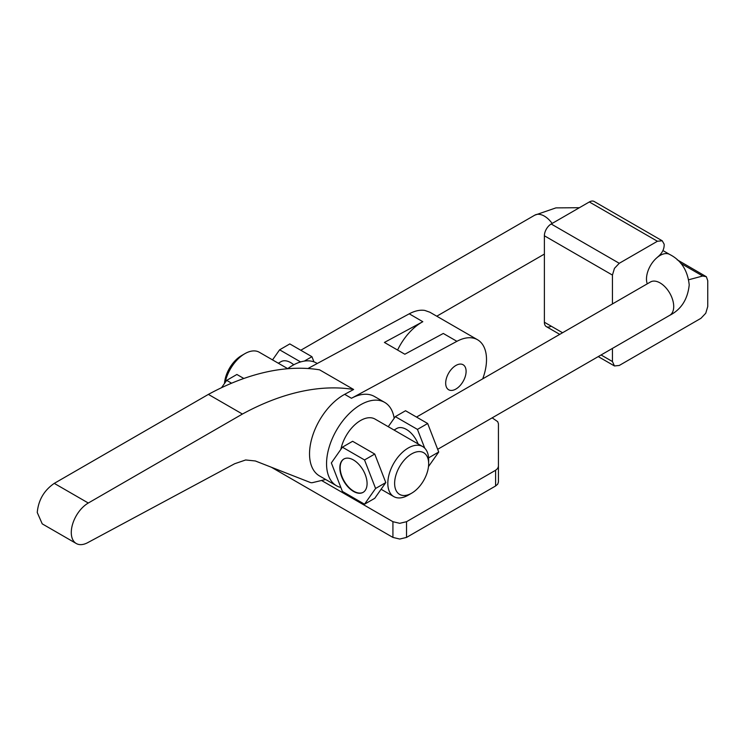 <?xml version="1.0" encoding="UTF-8"?>
<svg xmlns="http://www.w3.org/2000/svg" width="745" height="745" viewBox="0 0 745 745"><rect width="100%" height="100%" fill="white"/><g stroke="black" fill="none" stroke-linecap="round" stroke-linejoin="round"><path stroke-width="1.12" d="M343.994 458.929A19.249 11.119 -120 0 0 340.167 467.655A19.249 11.119 -120 0 0 353.782 491.234A19.249 11.119 -120 0 0 363.253 492.277M339.85 467.832A19.249 11.119 60 0 1 343.845 459.022A19.249 11.119 60 0 1 358.68 464.182A19.249 11.119 60 0 1 367.08 483.552A19.249 11.119 60 0 1 363.094 492.371A19.249 11.119 60 0 1 348.26 487.211A19.249 11.119 60 0 1 339.85 467.832M342.402 447.186L364.529 459.954L375.592 488.469L364.529 504.207L342.402 491.43L331.348 462.924L342.402 447.186L352.618 441.291L374.744 454.059L385.798 482.574L375.592 488.469M374.744 454.059L364.529 459.954M385.798 482.574L374.744 498.312L364.529 504.207M411.64 493.199L408.232 495.164A28.878 16.679 -60 0 1 393.798 496.598A28.878 16.679 -60 0 1 387.819 483.375A28.878 16.679 -60 0 1 400.419 454.31A28.878 16.679 -60 0 1 422.676 446.572A28.878 16.679 -60 0 1 428.654 459.795L428.654 463.725A24.064 13.894 -60 0 1 411.64 493.199A24.064 13.894 -60 0 1 394.627 483.375A24.064 13.894 -60 0 1 411.64 453.901A24.064 13.894 -60 0 1 428.654 463.725M340.856 449.393A28.878 16.679 -60 0 1 355.291 424.361A28.878 16.679 -60 0 1 375.024 419.062L422.676 446.572M394.04 430.042L396.768 428.468A19.249 11.119 60 0 1 406.388 429.418A19.249 11.119 60 0 1 418.122 443.946M388.247 426.699L395.325 416.632L417.451 429.399L424.724 448.155M395.325 416.632L405.541 410.737L427.667 423.505L438.721 452.019L428.589 457.868M427.667 423.505L417.451 429.399M438.721 452.019L428.487 466.575M416.511 417.07L650.469 281.983A19.249 11.119 60 0 1 660.098 282.942A19.249 11.119 60 0 1 673.713 306.521A19.249 11.119 60 0 1 669.727 315.331C681.181 309.492 687.682 299.35 689.218 284.907C687.682 270.454 681.181 260.312 669.727 254.473A19.249 11.119 120 0 0 656.578 258.003A19.249 11.119 120 0 0 646.483 279.012A19.249 11.119 120 0 0 647.275 283.836M656.578 258.003L659.176 255.693C662.696 252.229 664.363 248.392 664.158 244.202L662.231 240.784L657.416 241.259L619.253 263.292L614.448 268.368L612.446 275.082L612.446 303.941M612.446 348.399L612.446 361.539L614.448 365.953L619.253 365.469L700.943 318.311L705.757 313.235L707.75 306.521L707.75 280.688L706.344 276.721L677.149 259.763M706.344 276.721L702.703 276.013L688.78 279.738M614.448 365.953L598.254 356.604L614.448 365.953M551.188 326.17A9.629 5.56 -60 0 1 546.374 326.645L559.746 334.365L546.374 326.645A9.629 5.56 -60 0 1 544.381 322.24L544.381 235.783A9.629 5.56 -60 0 1 546.374 229.069A9.629 5.56 -60 0 1 551.188 223.994L589.342 201.96A9.629 5.56 -60 0 1 594.156 201.485L662.221 240.784M313.952 361.865L311.941 356.697L289.814 343.92L279.608 349.815L272.53 359.891M300.589 361.93L279.608 349.815M311.941 356.697L304.323 361.092M278.313 363.225L281.042 361.651A19.249 11.119 60 0 1 290.671 362.61A19.249 11.119 60 0 1 293.744 364.789M225.13 382.585A28.878 16.679 -60 0 1 244.863 353.679A28.878 16.679 -60 0 1 259.307 352.255L287.7 368.645M244.863 353.679L241.464 355.644A24.064 13.894 120 0 0 224.496 383.479M243.829 378.479L236.891 374.474L226.685 380.369L221.535 387.689M231.583 383.2L226.685 380.369M321.533 480.478L392.922 521.696L399.73 523.316L406.537 521.696L495.611 470.263L497.697 468.465L498.433 466.333L498.433 423.775L497.697 421.651L492.156 417.852M271.394 467.255L392.922 537.415L399.73 539.045L406.537 537.415L495.611 485.982L497.697 484.185L498.433 482.052L498.433 466.333M397.579 350.048A43.322 25.013 -60 0 1 400.559 344.479A43.322 25.013 -60 0 1 422.806 321.71L409.256 313.813L307.964 368.514M325.658 479.491L312.76 482.583A9.629 5.56 -60 0 1 311.457 482.723A9.629 5.56 -60 0 1 310.293 482.481L255.349 460.969L245.664 459.972L234.656 463.744L87.705 542.658A24.064 13.894 -60 0 1 76.269 543.515A24.064 13.894 -60 0 1 71.287 532.154A24.064 13.894 -60 0 1 88.301 503.024L242.423 414.043A307.527 177.552 -60 0 1 302.945 391.116A307.527 177.552 -60 0 1 353.633 389.486L319.596 369.837C303.737 367.257 286.834 367.797 268.908 371.466C249.23 375.517 229.05 383.163 208.386 394.394L54.264 483.375C44.067 490.378 38.395 500.091 37.25 512.504L42.232 523.865L76.269 543.515M340.875 487.491A48.136 27.788 -60 0 1 336.517 485.759L319.503 475.934A48.136 27.788 -60 0 1 311.755 438.647A48.136 27.788 -60 0 1 344.665 394.338L353.633 389.486M482.713 378.842A43.322 25.013 -60 0 0 477.545 339.748A43.322 25.013 -60 0 0 472.46 337.951A43.322 25.013 -60 0 0 456.909 341.322L351.472 398.268A48.136 27.788 -60 0 1 374.446 396.489L384.653 402.384A48.136 27.788 -60 0 1 394.17 418.28M336.517 485.759A48.136 27.788 -60 0 1 326.552 463.725A48.136 27.788 -60 0 1 328.778 448.471A48.136 27.788 -60 0 1 384.653 402.384M242.423 414.043L208.386 394.394M456.909 341.322L443.294 333.462L404.833 354.229L384.411 342.439L422.806 321.71M287.57 368.747A48.136 27.788 -60 0 1 316.578 363.085L317.277 363.486M445.678 383.154A14.444 8.335 -60 0 1 451.982 368.626A14.444 8.335 -60 0 1 463.111 364.752A14.444 8.335 -60 0 1 466.1 371.364A14.444 8.335 -60 0 1 459.795 385.901A14.444 8.335 -60 0 1 448.667 389.765A14.444 8.335 -60 0 1 445.678 383.154M477.545 339.748L429.893 312.239L424.808 310.432C420.068 309.687 414.881 310.814 409.256 313.813M702.703 276.013L680.716 263.311M612.446 361.539L601.075 354.974M562.568 332.745L544.381 322.24M612.446 275.082L544.381 235.783M619.253 263.292L551.188 223.994M657.416 241.259L589.342 201.96M552.147 223.435A19.249 11.119 -120 0 0 544.381 216.125A19.249 11.119 -120 0 0 534.752 215.175L555.928 207.883L579.377 207.715M495.611 470.263L495.611 485.982M406.537 521.696L406.537 537.415M392.922 521.696L392.922 537.415M351.472 398.268L344.665 394.338M88.301 503.024L54.264 483.375M393.798 496.598L381.095 489.26M437.678 449.31L669.727 315.331M651.53 281.498L650.469 281.983M669.727 254.473L662.929 250.553M544.381 254.082L436.775 316.206M534.752 215.175L300.784 350.252"/></g></svg>
